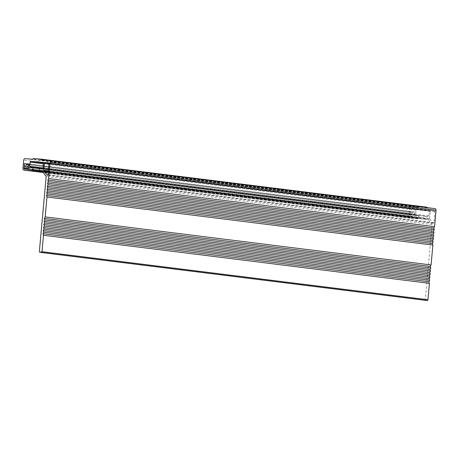 <?xml version="1.0" encoding="UTF-8"?>
<svg xmlns="http://www.w3.org/2000/svg" width="459" height="459" viewBox="0 0 459 459"><rect width="100%" height="100%" fill="white"/><g stroke="black" fill="none" stroke-linecap="round" stroke-linejoin="round"><path stroke-width="0.34" stroke-dasharray="2.29 1.72" d="M414.729 214.089L414.07 214.037L413.955 215.265L414.62 215.317L414.431 217.382L412.647 217.239L412.716 216.476L411.66 216.39L411.591 217.153L410.466 217.067A0.769 0.666 97.1 0 1 409.876 216.246L409.99 214.95L410.656 215.001L410.765 213.774L410.105 213.722L410.294 211.656L412.079 211.8L412.004 212.563L413.066 212.649L413.134 211.886L414.919 212.024L414.729 214.089L28.831 166.038M425.797 300.364A0.769 0.666 97.1 0 1 425.258 299.555L432.085 224.566L428.534 219.66L425.958 219.454L426.027 218.691L425.367 218.639L425.573 216.338L428.155 216.545A0.769 0.666 -82.9 0 0 428.884 215.833L429.303 211.243A0.769 0.666 -82.9 0 0 428.712 210.423L423.095 209.975L422.796 209.568L422.429 209.924L416.812 209.476A0.769 0.666 -82.9 0 0 416.084 210.193L415.665 214.783A0.769 0.666 -82.9 0 0 416.256 215.598L418.832 215.805L418.625 218.1L417.965 218.048L417.897 218.811L410.03 218.186A1.538 1.325 97.1 0 1 408.849 216.55L409.612 208.134A1.538 1.325 97.1 0 1 411.075 206.711L419.004 207.342L419.073 206.573L427.008 207.204M426.968 207.617L426.939 207.973L434.868 208.604M429.647 218.404L430.295 211.324A0.769 0.666 97.1 0 1 431.024 210.606L434.329 210.87A0.769 0.666 97.1 0 1 434.92 211.691L433.927 222.598A0.769 0.666 97.1 0 1 432.751 223.051L429.79 218.96A0.769 0.666 97.1 0 1 429.647 218.404L48.356 170.926M425.958 219.454L42.733 171.735M428.534 219.66L42.635 171.609M426.027 218.691L40.128 170.639M425.367 218.639L40.128 170.668M425.573 216.338L39.681 168.292M423.095 209.975L43.295 162.687M422.796 209.568L36.898 161.516M422.429 209.924L43.312 162.716M418.832 215.805L39.652 168.591M418.625 218.1L40.099 170.966M417.965 218.048L40.099 170.995M417.897 218.811L43.02 172.136M419.004 207.342L33.105 159.29M419.073 206.573L33.18 158.527M426.939 207.973L41.04 159.921M432.085 224.566L46.187 176.514M414.919 212.024L29.02 163.972M414.07 214.037L28.171 165.986M413.955 215.265L28.716 167.294M414.62 215.317L28.722 167.265M414.431 217.382L28.533 169.331M412.647 217.239L26.748 169.187M412.716 216.476L28.596 168.642M411.66 216.39L25.761 168.338M411.591 217.153L25.693 169.107M409.99 214.95L28.705 167.472M410.656 215.001L28.705 167.443M410.765 213.774L28.16 166.135M410.105 213.722L24.207 165.67M410.294 211.656L26.169 163.829M412.079 211.8L26.18 163.748M412.004 212.563L28.94 164.867M413.066 212.649L28.946 164.821M413.134 211.886L29.015 164.052M428.155 216.545L42.257 168.493M428.884 215.833L42.985 167.782M429.303 211.243L43.404 163.192M428.712 210.423L42.865 162.383M416.812 209.476L43.398 162.979M416.084 210.193L43.353 163.777M415.665 214.783L42.704 168.344M416.256 215.598L30.357 167.546M410.03 218.186L43.301 172.521L409.979 218.18M408.849 216.55L22.95 168.499M409.612 208.134L23.719 160.082M411.075 206.711L25.176 158.659M425.258 299.555L39.359 251.503M410.466 217.067L24.568 169.015M409.876 216.246L25.756 168.419M429.79 218.96L48.31 171.459M430.295 211.324L49.004 163.846M431.024 210.606L48.826 163.02M434.329 210.87L48.482 162.825M434.92 211.691L49.021 163.639M433.927 222.598L48.029 174.546M432.751 223.051L47.747 175.108M428.735 210.429L42.836 162.377M416.233 215.598L30.334 167.546M410.438 217.061L24.539 169.01M434.352 210.876L48.453 162.825M433.17 223.309L47.271 175.258"/><path stroke-width="0.69" d="M41.109 159.153L41.04 159.921L48.97 160.552A1.538 1.325 97.1 0 1 50.151 162.188L48.654 178.637L47.856 180.117L48.379 181.701L47.575 183.175L48.097 184.759L47.3 186.239L47.822 187.823L47.019 189.297L47.541 190.881L46.743 192.361L47.26 193.939L46.462 195.419L46.984 197.003L45.171 216.895L44.374 218.375L44.896 219.959L44.093 221.433L44.615 223.017L43.817 224.497L44.339 226.08L43.536 227.555L44.058 229.139L43.261 230.619L43.783 232.202L42.98 233.677L43.502 235.26L42.004 251.71A0.769 0.666 97.1 0 1 41.276 252.427L39.95 252.318A0.769 0.666 97.1 0 1 39.359 251.503L46.187 176.514L42.635 171.609L40.059 171.402L40.128 170.639L39.468 170.587L39.681 168.292L42.257 168.493A0.769 0.666 -82.9 0 0 42.985 167.782L43.404 163.192A0.769 0.666 -82.9 0 0 42.813 162.371L37.196 161.929L36.898 161.516L36.536 161.872L30.914 161.43A0.769 0.666 -82.9 0 0 30.185 162.142L29.766 166.732A0.769 0.666 -82.9 0 0 30.357 167.546L32.939 167.753L32.727 170.048L32.067 169.996L31.998 170.759L24.132 170.134A1.538 1.325 97.1 0 1 22.95 168.499L23.719 160.082A1.538 1.325 97.1 0 1 25.176 158.659L33.105 159.29L33.18 158.527L41.109 159.153L427.008 207.204L426.968 207.617M49.073 160.564L434.868 208.604A1.538 1.325 97.1 0 1 436.05 210.239L434.553 226.689L433.755 228.169L434.277 229.747L433.474 231.227L433.996 232.811L433.193 234.291L433.715 235.869L432.917 237.349L433.439 238.932L432.636 240.407L433.158 241.991L432.361 243.471L432.883 245.054L431.07 264.946L430.272 266.427L430.794 268.01L429.991 269.485L430.513 271.068L429.716 272.548L430.238 274.132L429.435 275.607L429.957 277.19L429.159 278.67L429.676 280.248L428.878 281.728L429.4 283.312L427.903 299.761A0.769 0.666 97.1 0 1 427.174 300.473L425.849 300.37A0.769 0.666 97.1 0 1 425.797 300.364M29.02 163.972L28.831 166.038L28.171 165.986L28.062 167.214L28.722 167.265L28.533 169.331L26.748 169.187L26.817 168.424L25.761 168.338L25.693 169.107L24.568 169.015A0.769 0.666 97.1 0 1 23.977 168.195L24.092 166.898L24.757 166.95L24.866 165.722L24.207 165.67L24.396 163.605L26.18 163.748L26.111 164.511L27.167 164.597L27.236 163.834L29.02 163.972M43.898 170.909A0.769 0.666 97.1 0 1 43.748 170.352L44.397 163.272A0.769 0.666 97.1 0 1 45.125 162.555L48.43 162.819A0.769 0.666 97.1 0 1 49.021 163.639L48.029 174.546A0.769 0.666 97.1 0 1 46.852 174.999L43.898 170.909L48.31 171.459M42.733 171.735L40.059 171.402M40.128 170.668L39.468 170.587M43.295 162.687L37.196 161.929M43.312 162.716L36.536 161.872M39.652 168.591L32.939 167.753M40.099 170.966L32.727 170.048M40.099 170.995L32.067 169.996M43.02 172.136L31.998 170.759M434.553 226.689L48.654 178.637M433.755 228.169L47.856 180.117M434.277 229.747L48.379 181.701M433.474 231.227L47.575 183.175M433.996 232.811L48.097 184.759M433.193 234.291L47.3 186.239M433.715 235.869L47.822 187.823M432.917 237.349L47.019 189.297M433.439 238.932L47.541 190.881M432.636 240.407L46.743 192.361M433.158 241.991L47.26 193.939M432.361 243.471L46.462 195.419M432.883 245.054L46.984 197.003M431.07 264.946L45.171 216.895M430.272 266.427L44.374 218.375M430.794 268.01L44.896 219.959M429.991 269.485L44.093 221.433M430.513 271.068L44.615 223.017M429.716 272.548L43.817 224.497M430.238 274.132L44.339 226.08M429.435 275.607L43.536 227.555M429.957 277.19L44.058 229.139M429.159 278.67L43.261 230.619M429.676 280.248L43.783 232.202M428.878 281.728L42.98 233.677M429.4 283.312L43.502 235.26M28.716 167.294L28.062 167.214M28.596 168.642L26.817 168.424M28.705 167.472L24.092 166.898M28.705 167.443L24.757 166.95M28.16 166.135L24.866 165.722M26.169 163.829L24.396 163.605M28.94 164.867L26.111 164.511M28.946 164.821L27.167 164.597M29.015 164.052L27.236 163.834M43.398 162.979L30.914 161.43M43.353 163.777L30.185 162.142M42.704 168.344L29.766 166.732M24.08 170.134L43.301 172.527L24.132 170.134M436.05 210.239L50.151 162.188M427.903 299.761L42.004 251.71M427.174 300.473L41.276 252.427M39.927 252.318L425.826 300.37L39.95 252.318M25.756 168.419L23.977 168.195M48.356 170.926L43.748 170.352M49.004 163.846L44.397 163.272M48.826 163.02L45.125 162.555M47.747 175.108L46.852 174.999M434.92 208.61L49.021 160.558"/></g></svg>
